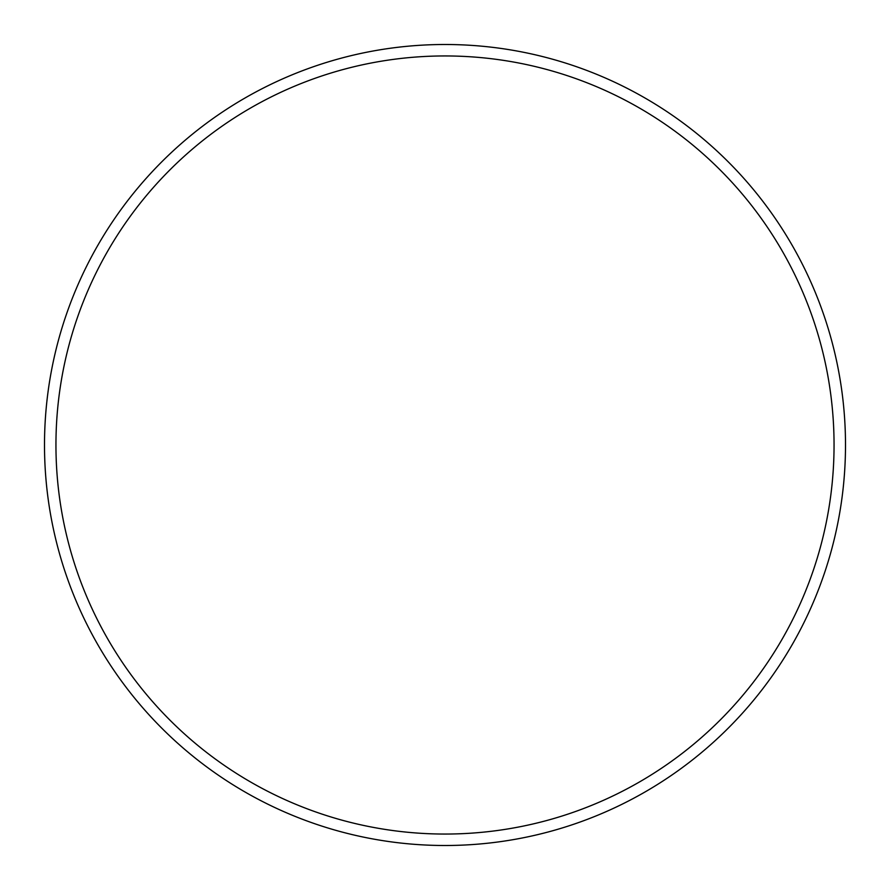 <?xml version="1.0" encoding="UTF-8"?>
<svg xmlns="http://www.w3.org/2000/svg" width="890" height="890" viewBox="0 0 890 890"><rect width="100%" height="100%" fill="white"/><g stroke="black" fill="none" stroke-linecap="round" stroke-linejoin="round"><path stroke-width="1.33" d="M834.052 445A389.052 389.052 0 0 0 445 55.948A389.052 389.052 0 0 0 55.948 445A389.052 389.052 0 0 0 445 834.052A389.052 389.052 0 0 0 834.052 445M44.5 445A400.5 400.5 0 0 1 445 44.5A400.5 400.5 0 0 1 845.5 445A400.5 400.5 0 0 1 445 845.5A400.5 400.5 0 0 1 44.5 445"/></g></svg>
